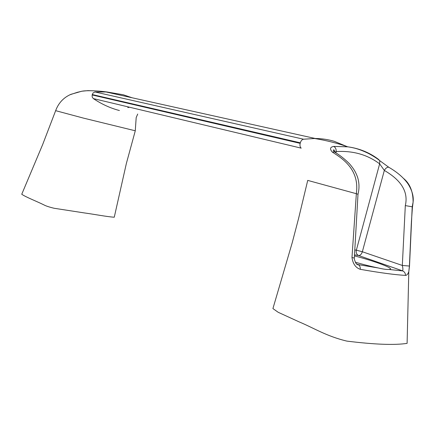 <?xml version="1.0" encoding="UTF-8"?>
<svg xmlns="http://www.w3.org/2000/svg" width="435" height="435" viewBox="0 0 435 435"><rect width="100%" height="100%" fill="white"/><g stroke="black" fill="none" stroke-linecap="round" stroke-linejoin="round"><path stroke-width="0.65" d="M405.518 275.404C405.469 273.305 404.55 271.815 402.756 270.923L388.575 269.428C386.465 269.58 383.115 269.107 378.526 268.014L358.222 264.616C359.707 265.421 360.397 266.992 360.3 269.325C379.962 272.783 395.034 274.811 405.518 275.404C406.845 275.36 407.938 274.093 408.802 271.614L409.509 266.057L412.211 206.799L405.311 205.597L402.321 265.448C403.066 268.553 403.093 270.331 402.413 270.787L358.641 255.53C360.289 255.492 361.523 254.23 362.35 251.756L356.352 250.179C355.873 252.708 356.586 254.475 358.489 255.486L354.471 254.899M389.608 167.747L388.711 167.203C387.079 167.105 385.622 168.176 384.333 170.411L362.35 251.756L402.321 265.448L409.509 266.057M333.737 146.41C335.488 147.394 336.309 149.113 336.195 151.565C352.937 150.564 367.417 154.659 379.641 163.854L384.333 170.411C394.898 176.632 409.58 187.762 405.311 205.597M354.71 249.918L356.352 250.179L379.641 163.854L379.766 160.667L378.423 159.308C369.489 152.571 359.315 148.411 347.891 146.84L333.808 146.416M357.994 194.266L356.352 193.706L351.98 257.515C352.899 263.844 355.672 267.781 360.3 269.325M351.98 257.515L354.324 258.031M356.569 264.012L358.135 264.578L356.401 263.806M335.526 152.609L334.385 151.897L332.476 152.217C343.046 158.753 359.778 169.976 356.308 193.7L356.352 193.706M333.737 146.421C329.964 147.095 329.545 149.026 332.476 152.223M335.178 152.261L336.195 151.565L335.863 152.821M412.211 206.799L413.098 202.166C413.114 191.688 409.998 183.831 403.751 178.595M412.266 206.652L412.527 206.864L412.228 206.804M407.127 342.035L407.1 343.373C394.55 345.281 374.464 344.525 346.847 341.105C326.38 336.228 313.771 327.968 298.937 321.802L278.183 312.286L272.919 308.578L292.211 242.768L298.584 218.457L307.708 180.476M356.314 193.7L307.703 180.389M377.988 267.906C371.191 266.514 363.66 264.621 355.39 262.229M354.427 255.894C375.057 261.125 396.133 269.118 389.303 269.406L388.874 269.423M70.16 94.694L77.783 92.171M87.522 90.741L87.832 90.632M77.115 92.383L82.041 91.192L87.908 90.632M87.908 90.627L93.166 90.784M129.494 107.211L127.781 107.592M70.954 94.324C66.859 96.119 59.541 100.17 55.653 110.669L83.563 118.135L135.269 130.783M132.055 97.761L123.344 94.776L106.945 91.964L94.971 91.97L93.063 92.959L92.138 94.955L92.204 97.043L93.329 98.587C101.687 104.182 110.381 108.163 119.407 110.523M346.858 146.503L334.194 141.293C328.18 139.51 321.84 138.569 315.185 138.477L303.538 139.211C302.031 139.543 300.96 140.744 300.324 142.816L300.177 143.36C299.71 145.48 300.047 147.073 301.183 148.145L93.329 98.587M55.642 110.691L42.635 144.627L21.75 194.249C25.6 197.011 36.415 201.204 43.821 204.841C45.757 205.929 49.188 207.071 54.125 208.267L84.406 212.938C94.303 214.286 107.478 216.826 114.264 217.217L114.302 217.043M92.138 94.955L300.177 143.36M92.242 94.547L300.324 142.816M94.971 91.97L303.538 139.211M354.476 254.872L358.641 255.53L402.756 270.923L388.575 269.428M411.331 223.073L409.411 266.024L408.808 271.581M413.098 202.166C413.832 196.625 412.179 190.59 408.139 184.048C403.821 177.833 397.345 172.222 388.705 167.214L379.76 160.667M378.526 268.014L358.222 264.61L358.103 264.92L356.608 264.061C356.173 264.328 353.726 258.602 354.335 257.852L358.005 194.108M358.048 194.124C359.484 188.159 359.272 182.363 357.418 176.751C355.498 171.939 354.351 169.541 349.522 163.826C344.776 159.041 339.73 155.072 334.385 151.907C333.297 150.744 333.025 150.075 333.563 149.896C334.156 149.732 334.624 150.472 334.966 152.114M347.897 146.823C353.47 147.748 358.299 148.601 368.015 153.212C372.61 155.518 377.928 159.188 377.776 159.134L379.76 160.662M408.797 271.625L407.1 343.373M411.358 222.502L412.467 206.853M70.921 94.335L81.698 91.247M82.041 91.192C86.358 90.377 96.88 90.605 106.945 91.964M135.269 130.804L136.193 117.532L137.721 114.035M347.826 146.834C337.255 143.148 326.081 140.358 314.309 138.471M412.527 206.864L413.109 202.177M135.28 130.81L126.373 163.446L114.264 217.217M105.596 91.877L315.185 138.477"/></g></svg>
